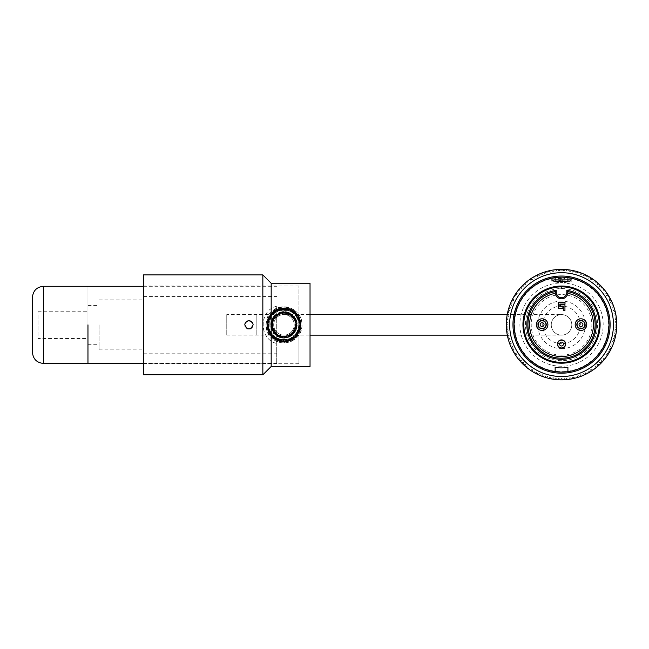 <?xml version="1.0" encoding="UTF-8"?>
<svg xmlns="http://www.w3.org/2000/svg" width="649" height="649" viewBox="0 0 649 649"><rect width="100%" height="100%" fill="white"/><g stroke="black" fill="none" stroke-linecap="round" stroke-linejoin="round"><path stroke-width="0.49" stroke-dasharray="3.25 2.43" d="M276.725 306.247C258.643 310.384 258.643 339.346 276.725 343.491C258.708 339.662 258.708 310.068 276.725 306.247L276.725 363.448L276.725 306.247M143.486 324.865L143.486 363.732L143.486 324.865M87.964 363.448L87.964 286.282L87.964 363.448M99.07 324.865L99.07 349.852L99.07 324.865M87.964 324.865L87.964 344.294L87.964 324.865M561.531 363.197A38.583 38.583 0 0 0 594.946 305.322A38.583 38.583 0 0 0 528.116 305.322A38.583 38.583 0 0 0 561.531 363.197M555.146 292.415L555.146 291.636A33.586 33.586 0 0 0 533.575 343.224A33.586 33.586 0 0 0 589.495 343.224A33.586 33.586 0 0 0 567.916 291.636L567.916 292.415A12.615 8.924 -168.8 0 1 567.851 293.324A6.385 6.385 0 0 1 555.211 293.324M561.531 348.18A4.137 4.137 0 0 1 557.953 341.974A4.137 4.137 0 0 1 565.117 341.974A4.137 4.137 0 0 1 561.531 348.18M559.844 304.073L559.844 306.515L562.894 306.515L562.894 308.178L558.172 308.178L558.172 302.402L565.003 302.402L565.003 304.073L559.844 304.073M563.283 306.125L563.283 310.676L564.946 310.676L564.946 304.462L560.233 304.462L560.233 306.125L563.283 306.125M562.837 286.882L562.415 286.874M560.233 286.882L560.655 286.874M561.531 286.858A37.756 37.756 0 0 1 599.287 324.614A37.756 37.756 0 0 1 561.531 362.361A37.756 37.756 0 0 1 523.784 324.614A37.756 37.756 0 0 1 561.531 286.858L561.539 288.529A1.663 1.663 0 0 0 563.202 286.899A1.663 1.663 0 0 1 561.531 288.529L561.531 286.858M559.868 286.899A1.663 1.663 0 0 0 561.531 288.529A1.663 1.663 0 0 1 559.868 286.899A1.663 1.663 0 0 0 561.531 288.529L561.531 288.529A1.663 1.663 0 0 1 559.868 286.899M542.102 328.751A4.137 4.137 0 0 0 545.687 322.545A4.137 4.137 0 0 0 538.524 322.545A4.137 4.137 0 0 0 542.102 328.751M580.969 328.751A4.137 4.137 0 0 0 584.546 322.545A4.137 4.137 0 0 0 577.383 322.545A4.137 4.137 0 0 0 580.969 328.751M555.146 371.65A47.466 47.466 0 0 0 561.531 372.08A47.466 47.466 0 0 1 520.425 300.876A47.466 47.466 0 0 1 602.645 300.876A47.466 47.466 0 0 1 561.531 372.08A47.466 47.466 0 0 0 567.916 371.65L567.916 367.439A43.305 43.305 0 0 1 555.146 367.439L555.146 371.65A47.466 47.466 0 0 0 567.916 371.65M555.146 277.577A47.466 47.466 0 0 1 567.916 277.577L567.916 281.78A43.305 43.305 0 0 0 555.146 281.78L555.146 277.577A47.466 47.466 0 0 1 567.916 277.577M557.394 269.53A55.238 55.238 0 0 1 565.677 269.53L567.137 271.331L568.719 270.049L569.919 271.696L571.566 270.503L572.669 272.207L574.381 271.095L575.403 272.864L577.164 271.842L578.089 273.659L579.906 272.734L580.733 274.6L582.599 273.764L583.329 275.671L585.228 274.941L585.86 276.88L587.791 276.247L588.319 278.218L590.29 277.691L590.712 279.678L592.707 279.257L593.024 281.268L595.036 280.952L595.247 282.98L597.275 282.761L597.38 284.797L599.416 284.692L599.416 286.728L601.453 286.728L601.347 288.764L603.383 288.87L603.172 290.898L605.192 291.109L604.876 293.121L606.888 293.437L606.466 295.433L608.462 295.855L607.935 297.826L609.898 298.353L609.273 300.292L611.204 300.917L610.474 302.823L612.38 303.554L611.553 305.411L613.41 306.239L612.486 308.056L614.303 308.981L613.281 310.749L615.049 311.763L613.938 313.475L615.65 314.587L614.449 316.233L616.096 317.426L614.814 319.016L616.396 320.298L615.033 321.807L616.55 323.17L615.106 324.614L616.55 326.049L615.033 327.412L616.396 328.929L614.814 330.211L616.096 331.793L614.449 332.994L615.65 334.641L613.938 335.752L615.049 337.464L613.281 338.478L614.303 340.246L612.486 341.171L613.41 342.98L611.553 343.816L612.38 345.674L610.474 346.404L611.204 348.302L609.273 348.935L609.898 350.874L607.935 351.401L608.462 353.364L606.466 353.794L606.888 355.782L604.876 356.106L605.192 358.118L603.172 358.329L603.383 360.357L601.347 360.463L601.453 362.499L599.416 362.499L599.416 364.535L597.38 364.43L597.275 366.458L595.247 366.247L595.036 368.275L593.024 367.959L592.707 369.971L590.712 369.541L590.29 371.536L588.319 371.009L587.791 372.98L585.86 372.348L585.228 374.286L583.329 373.556L582.599 375.455L580.733 374.627L579.906 376.493L578.089 375.568L577.164 377.377L575.403 376.363L574.381 378.124L572.669 377.02L571.566 378.724L569.919 377.531L568.719 379.178L567.137 377.896L565.855 379.478L564.338 378.116L562.975 379.624L561.531 378.189L560.095 379.624L558.732 378.116L557.215 379.478L555.933 377.896L554.351 379.178L553.151 377.531L551.504 378.724L550.393 377.02L548.689 378.124L547.667 376.363L545.906 377.377L544.982 375.568L543.164 376.493L542.337 374.627L540.471 375.455L539.741 373.556L537.843 374.286L537.21 372.348L535.271 372.98L534.744 371.009L532.78 371.536L532.358 369.541L530.363 369.971L530.046 367.959L528.035 368.275L527.815 366.247L525.795 366.458L525.69 364.43L523.654 364.535L523.654 362.499L521.618 362.499L521.723 360.463L519.687 360.357L519.898 358.329L517.87 358.118L518.194 356.106L516.182 355.782L516.604 353.794L514.608 353.364L515.136 351.401L513.172 350.874L513.797 348.935L511.858 348.302L512.588 346.404L510.69 345.674L511.517 343.816L509.66 342.98L510.585 341.171L508.767 340.246L509.789 338.478L508.021 337.464L509.132 335.752L507.421 334.641L508.621 332.994L506.974 331.793L508.256 330.211L506.666 328.929L508.037 327.412L506.52 326.049L507.956 324.614L506.52 323.17L508.037 321.807L506.666 320.298L508.256 319.016L506.974 317.426L508.621 316.233L507.421 314.587L509.132 313.475L508.021 311.763L509.789 310.749L508.767 308.981L510.585 308.056L509.66 306.239L511.517 305.411L510.69 303.554L512.588 302.823L511.858 300.917L513.797 300.292L513.172 298.353L515.136 297.826L514.608 295.855L516.604 295.433L516.182 293.437L518.194 293.121L517.87 291.109L519.898 290.898L519.687 288.87L521.723 288.764L521.618 286.728L523.654 286.728L523.654 284.692L525.69 284.797L525.795 282.761L527.815 282.98L528.035 280.952L530.046 281.268L530.363 279.257L532.358 279.678L532.78 277.691L534.744 278.218L535.271 276.247L537.21 276.88L537.843 274.941L539.741 275.671L540.471 273.764L542.337 274.6L543.164 272.734L544.982 273.659L545.906 271.842L547.667 272.864L548.689 271.095L550.393 272.207L551.504 270.503L553.151 271.696L554.351 270.049L555.933 271.331L557.345 269.586L559.008 271.095L557.394 269.53A55.238 55.238 0 0 0 514.397 353.421A55.238 55.238 0 0 0 608.665 353.421A55.238 55.238 0 0 0 565.677 269.53L564.062 271.095L562.829 269.749L561.531 271.039L560.241 269.749L559.008 271.095L560.241 269.749L561.531 271.039L562.829 269.749L564.062 271.095L565.717 269.586L567.137 271.331L568.719 270.049L569.919 271.696L571.566 270.503L572.669 272.207L574.381 271.095L575.403 272.864L577.164 271.842L578.089 273.659L579.906 272.734L580.733 274.6L582.599 273.764L583.329 275.671L585.228 274.941L585.86 276.88L587.791 276.247L588.319 278.218L590.29 277.691L590.712 279.678L592.707 279.257L593.024 281.268L595.036 280.952L595.247 282.98L597.275 282.761L597.38 284.797L599.416 284.692L599.416 286.728L601.453 286.728L601.347 288.764L603.383 288.87L603.172 290.898L605.192 291.109L604.876 293.121L606.888 293.437L606.466 295.433L608.462 295.855L607.935 297.826L609.898 298.353L609.273 300.292L611.204 300.917L610.474 302.823L612.38 303.554L611.553 305.411L613.41 306.239L612.486 308.056L614.303 308.981L613.281 310.749L615.049 311.763L613.938 313.475L615.65 314.587L614.449 316.233L616.096 317.426L614.814 319.016L616.396 320.298L615.033 321.807L616.55 323.17L615.106 324.614L616.55 326.049L615.033 327.412L616.396 328.929L614.814 330.211L616.096 331.793L614.449 332.994L615.65 334.641L613.938 335.752L615.049 337.464L613.281 338.478L614.303 340.246L612.486 341.171L613.41 342.98L611.553 343.816L612.38 345.674L610.474 346.404L611.204 348.302L609.273 348.935L609.898 350.874L607.935 351.401L608.462 353.364L606.466 353.794L606.888 355.782L604.876 356.106L605.192 358.118L603.172 358.329L603.383 360.357L601.347 360.463L601.453 362.499L599.416 362.499L599.416 364.535L597.38 364.43L597.275 366.458L595.247 366.247L595.036 368.275L593.024 367.959L592.707 369.971L590.712 369.541L590.29 371.536L588.319 371.009L587.791 372.98L585.86 372.348L585.228 374.286L583.329 373.556L582.599 375.455L580.733 374.627L579.906 376.493L578.089 375.568L577.164 377.377L575.403 376.363L574.381 378.124L572.669 377.02L571.566 378.724L569.919 377.531L568.719 379.178L567.137 377.896L565.855 379.478L564.338 378.116L562.975 379.624L561.531 378.189L560.095 379.624L558.732 378.116L557.215 379.478L555.933 377.896L554.351 379.178L553.151 377.531L551.504 378.724L550.393 377.02L548.689 378.124L547.667 376.363L545.906 377.377L544.982 375.568L543.164 376.493L542.337 374.627L540.471 375.455L539.741 373.556L537.843 374.286L537.21 372.348L535.271 372.98L534.744 371.009L532.78 371.536L532.358 369.541L530.363 369.971L530.046 367.959L528.035 368.275L527.815 366.247L525.795 366.458L525.69 364.43L523.654 364.535L523.654 362.499L521.618 362.499L521.723 360.463L519.687 360.357L519.898 358.329L517.87 358.118L518.194 356.106L516.182 355.782L516.604 353.794L514.608 353.364L515.136 351.401L513.172 350.874L513.797 348.935L511.858 348.302L512.588 346.404L510.69 345.674L511.517 343.816L509.66 342.98L510.585 341.171L508.767 340.246L509.789 338.478L508.021 337.464L509.132 335.752L507.421 334.641L508.621 332.994L506.974 331.793L508.256 330.211L506.666 328.929L508.037 327.412L506.52 326.049L507.956 324.614L506.52 323.17L508.037 321.807L506.666 320.298L508.256 319.016L506.974 317.426L508.621 316.233L507.421 314.587L509.132 313.475L508.021 311.763L509.789 310.749L508.767 308.981L510.585 308.056L509.66 306.239L511.517 305.411L510.69 303.554L512.588 302.823L511.858 300.917L513.797 300.292L513.172 298.353L515.136 297.826L514.608 295.855L516.604 295.433L516.182 293.437L518.194 293.121L517.87 291.109L519.898 290.898L519.687 288.87L521.723 288.764L521.618 286.728L523.654 286.728L523.654 284.692L525.69 284.797L525.795 282.761L527.815 282.98L528.035 280.952L530.046 281.268L530.363 279.257L532.358 279.678L532.78 277.691L534.744 278.218L535.271 276.247L537.21 276.88L537.843 274.941L539.741 275.671L540.471 273.764L542.337 274.6L543.164 272.734L544.982 273.659L545.906 271.842L547.667 272.864L548.689 271.095L550.393 272.207L551.504 270.503L553.151 271.696L554.351 270.049L555.933 271.331L557.394 269.53M561.531 376.525A51.912 51.912 0 0 1 516.58 298.662A51.912 51.912 0 0 1 606.49 298.662A51.912 51.912 0 0 1 561.531 376.525M564.443 277.667L564.865 278.535A1.111 1.111 0 0 0 563.754 277.423L559.316 277.423L563.754 277.423A1.111 1.111 0 0 1 564.443 277.667A47.036 47.036 0 0 1 601.777 348.967A47.036 47.036 0 0 1 521.293 348.967A47.036 47.036 0 0 1 558.627 277.667A1.111 1.111 0 0 1 559.316 277.423A1.111 1.111 0 0 0 558.205 278.535L558.627 277.667M561.531 366.247A41.641 41.641 0 0 1 519.914 325.903A41.641 41.641 0 0 1 558.959 283.053A41.641 41.641 0 0 1 603.156 323.324A41.641 41.641 0 0 1 561.531 366.247M561.531 360.698A36.084 36.084 0 0 1 530.282 306.571A36.084 36.084 0 0 1 592.788 306.571A36.084 36.084 0 0 1 561.531 360.698M561.531 355.181A30.308 30.308 0 0 1 535.287 309.711A30.308 30.308 0 0 1 587.783 309.711A30.308 30.308 0 0 1 561.531 355.181M564.865 278.867L558.7 278.924M554.051 280.198L558.74 279.516L569.019 280.198L572.077 281.236L558.805 280.619L550.993 281.236L554.051 280.198L550.985 280.198L572.085 280.198L554.051 280.198M561.531 279.646L571.526 279.646L561.531 279.646M562.642 281.155L562.642 282.42L560.428 282.42L560.428 281.155L562.642 281.155L560.428 281.155L560.428 282.42L562.642 282.42L562.642 279.646L564.078 279.646L564.078 282.42L564.078 279.646L562.642 279.646L562.642 282.42L562.642 279.646L558.992 279.646L558.757 282.42L558.992 279.646L560.428 279.646L560.428 282.42L560.428 279.646L560.428 281.155L560.428 279.646L562.642 279.646L562.642 281.155M570.414 281.155L565.701 282.42L570.414 281.155L570.414 279.646L564.078 279.646L570.414 279.646L570.414 281.155M557.369 282.42L552.648 281.155L558.992 282.42L557.369 282.42M561.531 282.972L564.314 282.972L561.531 282.972M561.531 282.42L562.642 282.42L561.531 282.42M565.701 282.42L564.078 282.42L565.701 282.42M552.648 279.646L552.648 281.155L552.648 279.646L558.992 279.646L552.648 279.646M272.093 334.495L273.602 333.27L272.093 334.495M87.964 338.518L87.964 311.22L87.964 338.518L37.999 338.518L37.999 311.22L37.999 338.518M273.107 310.441L294.784 310.441A18.042 18.042 0 0 0 273.107 310.441C280.336 305.638 287.556 305.638 294.784 310.441M271.177 337.618L285.714 342.818L298.938 334.908L298.938 363.732L298.938 286.006L298.938 334.908A18.042 18.042 0 0 0 298.938 314.822L296.707 312.112L290.898 308.218L283.946 306.823L276.993 308.218L271.185 312.112L267.299 317.913L265.903 324.865L267.299 331.817L271.177 337.618C281.479 349.057 302.832 340.409 301.988 324.865C302.832 309.322 281.479 300.682 271.177 312.12C264.451 316.769 264.451 332.969 271.177 337.618L271.177 366.507M294.784 339.289L273.107 339.289A18.042 18.042 0 0 0 294.784 339.289C287.556 344.092 280.336 344.092 273.107 339.289M271.177 283.232L271.177 312.12M310.035 283.232L310.035 366.507M248.973 320.703C254.343 323.478 254.343 326.252 248.973 329.035C243.602 326.252 243.602 323.478 248.973 320.703C243.602 323.478 243.602 326.252 248.973 329.035C254.343 326.252 254.343 323.478 248.973 320.703M244.851 324.257L244.957 325.976M247.821 328.873L250.116 328.873M252.98 325.976L253.134 324.865L251.917 321.92M262.845 374.83L262.845 274.9M143.486 274.9L143.486 374.83M561.531 314.595A10.27 10.27 0 0 0 552.64 330A10.27 10.27 0 0 0 570.43 330A10.27 10.27 0 0 0 561.531 314.595A10.27 10.27 0 0 0 551.261 324.865A10.27 10.27 0 0 0 561.531 335.135A10.27 10.27 0 0 0 571.801 324.865A10.27 10.27 0 0 0 561.531 314.595L507.21 314.595M226.761 314.595L226.761 335.135L226.761 314.595L283.946 314.595A10.27 10.27 0 0 1 294.216 324.865A10.27 10.27 0 0 1 283.946 335.135A10.27 10.27 0 0 1 273.675 324.865A10.27 10.27 0 0 1 283.946 314.595A10.27 10.27 0 0 1 294.216 324.865A10.27 10.27 0 0 1 283.946 335.135A10.27 10.27 0 0 1 273.675 324.865A10.27 10.27 0 0 1 283.946 314.595L310.035 314.595M561.531 288.529A1.663 1.663 0 0 0 563.202 286.899A1.663 1.663 0 0 1 561.531 288.529M558.205 278.535L564.865 278.535A1.111 1.111 0 0 0 563.754 277.423M561.531 343.694A18.829 18.829 0 0 1 545.225 315.455A18.829 18.829 0 0 1 577.845 315.455A18.829 18.829 0 0 1 561.531 343.694M561.531 348.691A23.818 23.818 0 0 0 582.161 312.956A23.818 23.818 0 0 0 540.909 312.956A23.818 23.818 0 0 0 561.531 348.691M43.556 286.282L43.556 363.448M256.185 314.595L256.185 335.135L256.185 314.595M143.486 353.178L276.725 353.178M143.486 296.552L276.725 296.552M143.486 363.448L276.725 363.448M143.486 286.282L276.725 286.282M99.07 349.852L143.486 349.852M99.07 299.887L143.486 299.887M87.964 344.294L99.07 344.294M87.964 305.436L99.07 305.436M550.985 281.236L551.545 279.646M572.085 281.236L571.526 279.646M564.314 282.972L564.314 282.42M558.757 282.972L558.757 282.42M273.602 333.27L284.416 338.178L294.784 332.621L296.698 321.036L288.57 312.372L275.217 314.797L270.884 327.453L279.638 337.472L292.902 334.73L296.488 320.387L285.065 311.593L272.288 318.399L273.497 333.14L285.885 338.048L296.244 329.992L294.654 316.947L282.437 311.634L272.393 318.237L271.704 330.098L280.709 337.788L292.431 335.144L296.999 327.502L295.757 318.7L289.251 312.648L280.376 312.031L271.039 321.563L274.47 334.227L287.101 337.821L296.731 328.613L296.098 319.43L289.705 312.85L280.579 311.982L273.034 317.231L271.022 328.078L277.796 336.693L288.756 337.277L296.463 329.416L294.362 316.558L282.469 311.625L271.972 319.032L272.694 332.004L284.587 338.178L295.725 331.079L295.295 317.896L283.491 311.552L274.373 315.617L270.609 324.816L274.308 334.048L283.394 338.178L295.92 330.706L294.289 316.461L280.684 311.95L270.803 322.699L275.647 335.29L288.805 337.269L297.128 326.845L292.107 314.343L282.469 311.634L273.675 316.371L270.665 325.903L275.135 334.86L286.777 337.886L296.033 330.471L295.684 318.554L285.844 311.707L274.535 315.438L270.738 326.65L277.374 336.45L289.276 337.074L297.201 326.236L291.823 314.116L278.648 312.656L270.698 323.502L277.796 336.685L292.318 335.241L296.788 321.304L285.382 311.625L274.211 315.779L270.811 327.145L277.804 336.685L289.762 336.855L296.106 330.292L296.763 321.214L291.433 313.856L282.599 311.617L272.823 317.531L271.209 328.71L278.754 337.139L290.152 336.653L296.569 329.124L296.041 319.259L288.854 312.485L278.956 312.518L270.779 322.91L275.427 335.127L288.245 337.456L296.982 327.583L295.579 318.391L288.554 312.356L279.289 312.396L272.264 318.464L281.771 311.723L270.771 322.821L277.902 336.75L270.714 323.307L277.553 336.547L292.107 335.403L296.869 321.62L285.828 311.674L272.45 318.132L273.124 332.653L286.639 337.902L297.039 327.299L293.989 316.12L283.475 311.552L273.294 316.874L271.055 328.24L279.281 337.35L291.369 335.931L297.266 325.263L291.912 314.189L279.37 312.356L271.014 321.661L274.081 333.821L286.047 338.024L296.415 329.554L294.305 316.485L282.055 311.682L271.55 319.998L272.621 331.85L282.599 338.137L293.624 334L297.096 322.634L290.492 336.474L297.193 323.478L288.31 312.291L274.413 315.552L271.615 329.903L281.869 338.024L293.973 333.643L296.707 321.028L287.239 311.958L295.465 318.172L286.404 311.78L275.679 314.4L270.657 324.257L274.795 334.543L282.98 338.145L291.588 335.784L296.755 328.516L296.187 319.608L289.779 312.899L280.611 311.966L273.026 317.247L270.698 326.204L280.449 337.731L294.427 333.099L295.595 318.399L282.112 311.674L273.051 317.223L270.884 327.575L276.985 336.206L287.491 337.715L296.617 328.978L294.443 316.663L283.069 311.577L272.385 318.245L272.377 331.469L283.613 338.186L295.149 332.045L295.798 318.773L285.868 311.682L274.438 315.536L270.803 326.999L278.04 336.815L273.602 333.27M270.584 335.72L287.353 341.739L300.365 330.033L296.374 312.964L279.159 308.34L267.794 318.959L269.538 334.292L282.802 342.039L297.08 335.987L300.836 321.563L292.042 309.67L277.285 309.013L267.412 320.119L269.611 334.381L281.763 341.942L295.409 337.699L301.152 324.459L294.524 311.293L280.287 308.048L268.654 316.947L268.159 331.655L276.287 340.279L288.051 341.585L297.85 334.989L301.112 323.591L291.831 309.565L275.314 309.971L266.747 324.184L274.389 339.135L291.896 340.133L301.144 325.538L293.105 310.295L275.565 309.841L266.763 325.847L276.969 340.603L294.76 338.267L300.722 321.036L290.671 309.021L275.192 310.044L266.836 323.024L272.434 337.667L290.379 340.83L301.079 326.528L293.324 310.441L275.144 310.076L266.917 322.439L271.241 336.474L284.814 342.047L297.875 335.006L299.4 317.288L284.814 307.683L269.367 315.73L269.043 333.481L276.296 340.279L286.168 341.934L300.382 330L300.568 320.428L295.449 312.08L286.387 307.821L276.539 309.33L269.116 316.152L266.771 326.001L270.235 335.265L278.096 341.058L287.848 341.625L296.447 336.701L300.925 327.64L299.578 317.677L287.191 307.983L272.239 312.25L266.844 326.845L275.574 339.906L293.591 339.119L301.071 323.153L290.492 308.94L272.694 311.861L266.788 323.591L270.852 336.06L282.518 342.007L295.052 338.015L300.568 329.294L300.138 319.008L293.867 310.814L284.035 307.658L273.902 310.895L267.599 319.519L267.485 329.927L273.27 338.364L282.818 342.039L292.91 339.565L299.83 331.485L300.674 320.841L295.368 311.999L285.99 307.772L275.874 309.678L268.621 317.012L268.207 331.793L279.192 341.415L293.673 339.062L301.095 326.301L298.418 315.568L289.795 308.673L278.77 308.462L269.83 314.984L266.909 327.201L272.953 338.121L284.806 342.055L296.252 336.912L300.966 327.404L299.23 316.947L291.693 309.508L281.212 307.877L270.414 314.246L266.763 326.139L272.182 337.391L283.759 342.08L299.075 333.075L298.475 315.641L282.964 307.683L268.272 317.742L267.169 328.572L272.742 337.934L282.794 342.039L293.364 339.273L299.984 331.095L300.601 320.549L295.141 311.804L285.86 307.756L275.922 309.646L268.67 316.939L266.917 327.364L271.55 336.807L284.814 342.064L297.412 335.582L300.893 321.88L292.837 310.133L281.025 307.918L270.657 313.921L266.747 325.271L271.217 336.442L284.587 342.047L297.453 335.549L300.836 321.596L292.31 309.824L278.429 308.583L268.199 317.888L268.191 331.744L278.437 341.171L295.327 337.764L300.876 321.685L289.819 308.697L272.823 311.731L267.201 328.832L279.565 341.512L296.528 336.62L300.122 319L286.72 307.886L270.641 313.946L267.818 330.868L281.341 341.877L295.628 337.496L301.128 323.713L293.794 310.774L279.102 308.356L270.771 313.808L266.828 323.088L268.67 332.791L275.403 339.816L284.879 342.047L294.175 338.705L300.163 330.609L300.633 320.663L295.303 311.909L285.925 307.796L275.874 309.646L268.67 316.947L266.909 327.274L271.444 336.701L280.603 341.747L291.012 340.563L300.3 330.211L298.946 316.436L287.84 308.097L274.178 310.741L266.99 321.904L269.903 334.819L281.098 341.836L294.021 338.819L301.144 324.322L293.34 310.449L277.439 308.924L267.128 321.344L271.842 337.099L287.41 341.723L299.895 331.347L298.053 315.008L286.785 307.894L273.87 310.92L266.934 322.228L270.171 335.168L279.8 341.569L291.312 340.425L299.481 332.256L300.657 320.736L289.413 308.551L273.302 311.342L266.796 326.382L276.052 340.117L286.396 341.909L295.847 337.293L300.803 328.289L299.838 318.229L293.364 310.465L283.451 307.667L273.505 311.196L267.493 319.811L267.542 330.049L273.367 338.445L282.932 342.039L292.886 339.597L300.406 329.814L299.546 317.556L290.679 309.046L278.372 308.583L267.988 318.416L268.589 332.653L279.67 341.512L293.778 339.005L300.016 331.022L300.633 320.695L295.392 312.023L286.396 307.821L276.588 309.322L269.108 316.152L266.796 326.252L270.584 335.72M37.999 311.22L87.964 311.22M298.938 286.006L143.486 286.006M298.938 363.732L143.486 363.732M226.761 335.135L310.035 335.135M507.307 335.135L561.531 335.135"/><path stroke-width="0.97" d="M87.964 324.865L87.964 363.448L87.964 324.865M561.531 363.197A38.583 38.583 0 0 1 528.116 305.322A38.583 38.583 0 0 1 594.946 305.322A38.583 38.583 0 0 1 561.531 363.197M567.916 291.636L566.812 290.314A34.697 34.697 0 0 1 590.663 343.467A34.697 34.697 0 0 1 532.407 343.467A34.697 34.697 0 0 1 556.258 290.314L556.258 292.415A5.273 5.273 0 0 0 561.531 297.688A5.273 5.273 0 0 0 566.812 292.415L567.916 292.415A6.385 6.385 0 0 1 561.531 298.8A6.385 6.385 0 0 1 555.146 292.415L555.146 291.636A33.586 33.586 0 0 0 533.575 343.224A33.586 33.586 0 0 0 589.495 343.224A33.586 33.586 0 0 0 567.916 291.636L567.916 292.415A6.385 6.385 0 0 1 561.531 298.8A6.385 6.385 0 0 1 555.146 292.415A12.615 8.924 168.8 0 0 555.211 293.324A31.923 31.923 0 0 0 535.011 342.372A31.923 31.923 0 0 0 588.059 342.372A31.923 31.923 0 0 0 567.851 293.324M542.102 318.813A5.8 5.8 0 0 0 536.301 324.614A5.8 5.8 0 0 0 542.102 330.414A5.8 5.8 0 0 0 547.902 324.614A5.8 5.8 0 0 0 542.102 318.813M580.969 318.813A5.8 5.8 0 0 1 586.769 324.614A5.8 5.8 0 0 1 580.969 330.414A5.8 5.8 0 0 1 575.168 324.614A5.8 5.8 0 0 1 580.969 318.813M561.531 362.361A37.756 37.756 0 0 1 528.838 305.736A37.756 37.756 0 0 1 594.233 305.736A37.756 37.756 0 0 1 561.531 362.361M556.258 290.314L555.146 291.636M563.283 306.125L563.283 310.676L564.946 310.676L564.946 304.462L560.233 304.462L560.233 306.125L563.283 306.125M559.844 306.515L562.894 306.515L562.894 308.178L558.172 308.178L558.172 302.402L565.003 302.402L565.003 304.073L559.844 304.073L559.844 306.515M561.531 339.906A4.137 4.137 0 0 1 565.668 344.043A4.137 4.137 0 0 1 561.531 348.18A4.137 4.137 0 0 1 557.402 344.043A4.137 4.137 0 0 1 561.531 339.906A4.137 4.137 0 0 1 565.668 344.043A4.137 4.137 0 0 1 561.531 348.18A4.137 4.137 0 0 1 557.402 344.043A4.137 4.137 0 0 1 561.531 339.906M580.969 320.476A4.137 4.137 0 0 1 585.106 324.614A4.137 4.137 0 0 1 580.969 328.751A4.137 4.137 0 0 1 576.831 324.614A4.137 4.137 0 0 1 580.969 320.476M542.102 320.476A4.137 4.137 0 0 1 546.239 324.614A4.137 4.137 0 0 1 542.102 328.751A4.137 4.137 0 0 1 537.964 324.614A4.137 4.137 0 0 1 542.102 320.476M561.531 372.08A47.466 47.466 0 0 0 609.005 324.614A47.466 47.466 0 0 0 561.531 277.147A47.466 47.466 0 0 0 514.065 324.614A47.466 47.466 0 0 0 561.531 372.08M561.531 269.376A55.238 55.238 0 0 1 609.37 352.229A55.238 55.238 0 0 1 513.692 352.229A55.238 55.238 0 0 1 561.531 269.376M561.531 272.702A51.912 51.912 0 0 0 516.58 350.565A51.912 51.912 0 0 0 606.49 350.565A51.912 51.912 0 0 0 561.531 272.702M561.531 276.036A48.578 48.578 0 0 1 603.602 348.902A48.578 48.578 0 0 1 519.468 348.902A48.578 48.578 0 0 1 561.531 276.036M567.916 277.577L567.916 281.78A43.305 43.305 0 0 0 555.146 281.78L555.146 277.577M567.916 371.65L567.916 367.439A43.305 43.305 0 0 1 555.146 367.439L555.146 371.65M143.486 363.448L43.556 363.448C36.806 362.791 33.107 359.092 32.45 352.35L32.45 297.388L32.45 352.35M271.177 283.232L310.035 283.232L310.035 366.507L271.177 366.507L271.177 283.232L262.845 274.9L262.845 374.83L143.486 374.83L143.486 274.9L262.845 274.9M251.917 321.92L248.973 320.703C251.496 320.955 252.883 322.342 253.134 324.865C250.36 330.236 247.585 330.236 244.803 324.865C245.054 322.342 246.442 320.955 248.973 320.703L247.261 321.068M247.18 321.109L245.144 323.218M245.03 323.526L244.851 324.257M244.957 325.976L247.155 328.613M247.269 328.67L247.821 328.873M250.116 328.873L250.676 328.67M250.782 328.613L252.753 326.609M310.035 314.595L507.21 314.595M566.812 292.415L566.812 290.314M556.258 292.415L555.146 292.415M561.531 340.141A3.902 3.902 0 0 0 558.156 345.998A3.902 3.902 0 0 0 564.914 345.998A3.902 3.902 0 0 0 561.531 340.141M561.531 342.104A1.939 1.939 0 0 1 563.218 345.017A1.939 1.939 0 0 1 559.852 345.017A1.939 1.939 0 0 1 561.531 342.104M580.969 322.675A1.939 1.939 0 0 1 582.648 325.579A1.939 1.939 0 0 1 579.289 325.579A1.939 1.939 0 0 1 580.969 322.675M580.969 320.711A3.902 3.902 0 0 0 577.586 326.561A3.902 3.902 0 0 0 584.343 326.561A3.902 3.902 0 0 0 580.969 320.711M542.102 322.675A1.939 1.939 0 0 1 543.781 325.579A1.939 1.939 0 0 1 540.422 325.579A1.939 1.939 0 0 1 542.102 322.675M542.102 320.711A3.902 3.902 0 0 0 538.727 326.561A3.902 3.902 0 0 0 545.485 326.561A3.902 3.902 0 0 0 542.102 320.711M43.556 363.448L43.556 286.282C36.806 286.939 33.107 290.638 32.45 297.388M43.556 286.282L143.486 286.282M271.177 366.507L262.845 374.83M310.035 335.135L507.307 335.135"/></g></svg>
